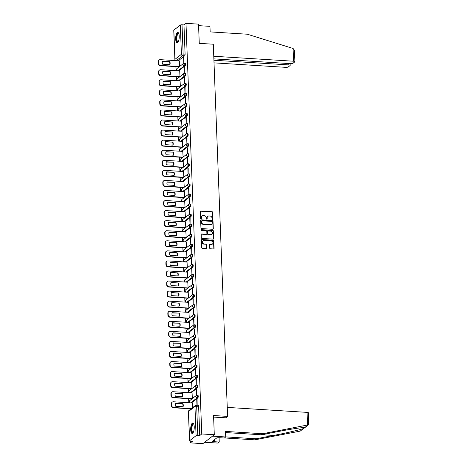 <?xml version="1.0" encoding="UTF-8"?>
<svg xmlns="http://www.w3.org/2000/svg" width="467" height="467" viewBox="0 0 467 467"><rect width="100%" height="100%" fill="white"/><g stroke="black" fill="none" stroke-linecap="round" stroke-linejoin="round"><path stroke-width="0.7" d="M212.52 219.525A0.461 0.414 52 0 0 212.934 219.105L212.672 212.38A0.66 0.595 52 0 0 212.03 211.709L200.903 211.014A0.66 0.595 52 0 0 200.314 211.609L200.571 218.334A0.461 0.414 52 0 0 201.289 218.725A0.461 0.414 52 0 0 201.435 218.393L201.405 217.517A2.107 1.897 52 0 1 203.303 215.62L204.231 215.672A2.107 1.897 52 0 1 206.286 217.826L206.321 218.696A0.461 0.414 52 0 0 207.033 219.087A0.461 0.414 52 0 0 207.185 218.749L207.15 217.879A2.107 1.897 52 0 1 209.053 215.976L209.981 216.034A2.107 1.897 52 0 1 212.036 218.182L212.065 219.052A0.461 0.414 52 0 0 212.52 219.525M212.648 219.508A0.461 0.414 52 0 0 212.707 219.286L212.444 212.555A0.66 0.595 52 0 0 211.802 211.884L200.676 211.195A0.66 0.595 52 0 0 200.425 211.236M201.154 218.795A0.461 0.414 52 0 0 201.207 218.568L201.405 217.517M206.904 219.151A0.461 0.414 52 0 0 206.957 218.924L207.15 217.879M179.235 36.21A5.23 1.763 -86.4 0 0 177.781 32.381A5.23 1.763 -86.4 0 0 175.674 38.989A5.23 1.763 -86.4 0 0 177.127 42.818A5.23 1.763 -86.4 0 0 179.235 36.21M194.243 426.832A5.23 1.763 -86.4 0 0 192.783 423.003A5.23 1.763 -86.4 0 0 190.682 429.611A5.23 1.763 -86.4 0 0 192.135 433.434A5.23 1.763 -86.4 0 0 194.243 426.832M209.701 248.1A0.66 0.595 52 0 0 210.343 248.771L213.466 248.969A0.66 0.595 52 0 0 214.055 248.374L213.769 240.902A0.66 0.595 52 0 0 213.127 240.231L202.001 239.536A0.66 0.595 52 0 0 201.405 240.131L201.697 247.603A0.66 0.595 52 0 0 202.339 248.275L206.11 248.508A0.66 0.595 52 0 0 206.7 247.913L206.577 244.72A0.66 0.595 52 0 0 205.935 244.043L204.067 243.932A1.757 1.588 52 0 1 202.917 240.849A1.757 1.588 52 0 1 203.939 240.54L211.259 240.995A1.757 1.588 52 0 1 212.409 244.078A1.757 1.588 52 0 1 211.393 244.387L210.168 244.311A0.66 0.595 52 0 0 209.578 244.906L209.701 248.1M185.989 23.35L198.522 24.132L199.263 43.349L213.302 44.225L227.598 416.395L213.559 415.525L214.295 434.742L201.767 433.966L185.989 23.35L183.969 24.926L182.019 24.804L183.14 54.026A1.343 0.455 93.6 0 1 182.731 55.672L176.333 60.657M212.707 229.279A0.66 0.595 52 0 0 213.302 228.684L213.016 221.212A0.66 0.595 52 0 0 212.374 220.541L201.248 219.846A0.66 0.595 52 0 0 200.652 220.442L200.938 227.914A0.66 0.595 52 0 0 201.581 228.585L212.707 229.279M213.39 231.054L213.682 238.526A0.66 0.595 52 0 1 213.086 239.122L201.96 238.427A0.66 0.595 52 0 1 201.318 237.756L201.195 234.562A0.66 0.595 52 0 1 201.791 233.967L206.297 234.247A0.66 0.595 52 0 0 206.893 233.652L206.811 231.533A0.66 0.595 52 0 0 206.169 230.861L201.47 230.57A0.461 0.414 52 0 1 201.172 229.758A0.461 0.414 52 0 1 201.44 229.682L212.748 230.383A0.66 0.595 52 0 1 213.39 231.054L213.682 238.526M214.295 434.742L202.876 443.65L190.349 442.868L190.279 441.163M175.89 66.612L176.047 70.68M176.281 76.67L176.433 80.744M176.666 86.734L176.824 90.802M177.051 96.797L177.209 100.866M177.437 106.855L177.594 110.93M177.822 116.919L177.98 120.994M178.213 126.983L178.365 131.052M178.598 137.047L178.756 141.116M178.984 147.105L179.141 151.18M179.369 157.169L179.526 161.238M179.76 167.233L179.912 171.301M180.145 177.291L180.303 181.365M180.531 187.355L180.688 191.429M180.916 197.418L181.073 201.487M181.301 207.482L181.459 211.551M181.692 217.54L181.844 221.615M182.077 227.604L182.235 231.673M182.463 237.668L182.62 241.737M182.848 247.726L183.006 251.801M183.239 257.79L183.391 261.864M183.624 267.854L183.782 271.922M184.01 277.918L184.167 281.986M184.395 287.976L184.553 292.05M184.78 298.039L184.938 302.108M185.171 308.103L185.323 312.172M185.557 318.161L185.714 322.236M185.942 328.225L186.1 332.294M186.327 338.289L186.485 342.358M186.718 348.353L186.87 352.422M187.104 358.411L187.261 362.485M187.489 368.475L187.646 372.543M187.874 378.539L188.032 382.607M188.259 388.597L188.417 392.671M188.65 398.66L188.802 402.729M189.036 408.724L189.1 410.405M201.767 433.966L199.742 435.542L197.792 435.419A1.343 0.362 177.8 0 0 196.076 435.693L189.614 440.737A1.343 0.362 177.8 0 0 189.532 440.866A1.343 0.362 177.8 0 0 190.413 441.169L192.369 441.292L190.349 442.868M183.969 24.926L185.095 54.143A1.343 0.455 93.6 0 1 184.687 55.789L178.289 60.78M173.841 30.122L174.962 59.344A1.343 0.362 177.8 0 0 174.88 59.472L173.759 30.256A1.343 0.362 -2.2 0 1 173.841 30.122L180.303 25.084A1.343 0.362 -2.2 0 1 182.019 24.804M183.893 63.255L183.94 57.237L183.601 57.505L183.951 57.523M184.278 73.313L184.325 67.301L183.986 67.563L184.337 67.587M179.982 76.576L179.702 70.908M184.663 83.377L184.716 77.359L184.372 77.627L184.728 77.65M180.367 86.64L180.087 80.972M185.049 93.441L185.101 87.422L184.757 87.691L185.113 87.714M180.752 96.698L180.472 91.03M185.44 103.505L185.487 97.486L185.142 97.749L185.498 97.772M181.138 106.762L180.857 101.094M185.825 113.563L185.872 107.544L185.533 107.813L185.884 107.836M181.529 116.826L181.243 111.158M186.21 123.627L186.263 117.608L185.919 117.877L186.269 117.9M181.914 126.89L181.634 121.222M186.596 133.69L186.648 127.672L186.304 127.94L186.66 127.958M182.299 136.948L182.019 131.28M186.981 143.748L187.033 137.736L186.689 137.999L187.045 138.022M182.685 147.012L182.404 141.343M187.372 153.812L187.419 147.794L187.08 148.062L187.43 148.086M183.07 157.075L182.79 151.407M187.757 163.876L187.804 157.858L187.465 158.126L187.816 158.144M183.461 167.133L183.181 161.465M188.143 173.94L188.195 167.922L187.851 168.184L188.207 168.208M183.846 177.197L183.566 171.529M188.528 183.998L188.58 177.98L188.236 178.248L188.592 178.271M184.232 187.261L183.951 181.593M188.919 194.062L188.966 188.043L188.621 188.312L188.977 188.335M184.617 197.325L184.337 191.651M189.304 204.126L189.351 198.107L189.012 198.376L189.363 198.393M185.002 207.383L184.722 201.715M189.69 214.184L189.742 208.165L189.398 208.434L189.748 208.457M185.393 217.447L185.113 211.779M190.075 224.248L190.127 218.229L189.783 218.498L190.139 218.521M185.778 227.511L185.498 221.843M190.46 234.311L190.513 228.293L190.168 228.561L190.524 228.579M186.164 237.569L185.884 231.901M190.851 244.375L190.898 238.357L190.559 238.619L190.91 238.643M186.549 247.633L186.269 241.964M191.237 254.433L191.283 248.415L190.945 248.683L191.295 248.707M186.94 257.696L186.654 252.028M191.622 264.497L191.674 258.479L191.33 258.747L191.686 258.771M187.325 267.76L187.045 262.086M192.007 274.561L192.06 268.543L191.715 268.811L192.071 268.829M187.711 277.818L187.43 272.15M192.392 284.619L192.445 278.601L192.1 278.869L192.457 278.892M188.096 287.882L187.816 282.214M192.783 294.683L192.83 288.664L192.492 288.933L192.842 288.956M188.481 297.946L188.201 292.278M193.169 304.747L193.221 298.728L192.877 298.997L193.227 299.014M188.872 308.004L188.592 302.336M193.554 314.811L193.607 308.792L193.262 309.055L193.618 309.078M189.258 318.068L188.977 312.4M193.939 324.869L193.992 318.85L193.647 319.119L194.003 319.142M189.643 328.132L189.363 322.463M194.33 334.932L194.377 328.914L194.033 329.182L194.389 329.206M190.028 338.196L189.748 332.522M194.716 344.996L194.762 338.978L194.424 339.246L194.774 339.264M190.419 348.254L190.133 342.585M195.101 355.054L195.153 349.036L194.809 349.304L195.159 349.328M190.805 358.317L190.524 352.649M195.486 365.118L195.539 359.1L195.194 359.368L195.55 359.392M191.19 368.381L190.91 362.713M195.871 375.182L195.924 369.163L195.58 369.432L195.936 369.45M191.575 378.439L191.295 372.771M196.263 385.246L196.309 379.227L195.971 379.49L196.321 379.513M191.96 388.503L191.68 382.835M196.648 395.304L196.695 389.285L196.356 389.554L196.706 389.577M192.351 398.567L192.071 392.899M197.156 405.268L197.086 399.349L196.741 399.618L197.097 399.641M192.696 407.598L192.457 402.957M197.039 395.28A1.343 0.455 93.6 0 1 197.167 395.234L197.862 395.275A1.343 0.455 -86.4 0 1 198.236 396.448A1.343 0.455 -86.4 0 1 197.827 397.907L191.429 402.893M196.648 385.222A1.343 0.455 93.6 0 1 196.782 385.17L197.477 385.217A1.343 0.455 -86.4 0 1 197.85 386.39A1.343 0.455 -86.4 0 1 197.442 387.844L191.044 392.835M196.263 375.159A1.343 0.455 93.6 0 1 196.397 375.112L197.092 375.153A1.343 0.455 -86.4 0 1 197.465 376.326A1.343 0.455 -86.4 0 1 197.056 377.78L190.659 382.771M195.877 365.095A1.343 0.455 93.6 0 1 196.012 365.048L196.7 365.089A1.343 0.455 -86.4 0 1 197.08 366.262A1.343 0.455 -86.4 0 1 196.671 367.716L190.267 372.707M195.492 355.031A1.343 0.455 93.6 0 1 195.62 354.984L196.315 355.031A1.343 0.455 -86.4 0 1 196.689 356.198A1.343 0.455 -86.4 0 1 196.28 357.658L189.882 362.649M195.101 344.973A1.343 0.455 93.6 0 1 195.235 344.92L195.93 344.967A1.343 0.455 -86.4 0 1 196.303 346.14A1.343 0.455 -86.4 0 1 195.895 347.594L189.497 352.585M194.716 334.909A1.343 0.455 93.6 0 1 194.85 334.862L195.545 334.903A1.343 0.455 -86.4 0 1 195.918 336.077A1.343 0.455 -86.4 0 1 195.51 337.53L189.112 342.521M194.33 324.845A1.343 0.455 93.6 0 1 194.465 324.798L195.153 324.839A1.343 0.455 -86.4 0 1 195.533 326.013A1.343 0.455 -86.4 0 1 195.124 327.472L188.726 332.457M193.945 314.787A1.343 0.455 93.6 0 1 194.079 314.735L194.768 314.781A1.343 0.455 -86.4 0 1 195.148 315.955A1.343 0.455 -86.4 0 1 194.733 317.408L188.335 322.399M193.56 304.723A1.343 0.455 93.6 0 1 193.688 304.677L194.383 304.717A1.343 0.455 -86.4 0 1 194.757 305.891A1.343 0.455 -86.4 0 1 194.348 307.344L187.95 312.335M193.169 294.659A1.343 0.455 93.6 0 1 193.303 294.613L193.998 294.654A1.343 0.455 -86.4 0 1 194.371 295.827A1.343 0.455 -86.4 0 1 193.963 297.286L187.565 302.272M192.783 284.596A1.343 0.455 93.6 0 1 192.918 284.549L193.612 284.596A1.343 0.455 -86.4 0 1 193.986 285.763A1.343 0.455 -86.4 0 1 193.577 287.223L187.179 292.214M192.398 274.538A1.343 0.455 93.6 0 1 192.532 274.491L193.221 274.532A1.343 0.455 -86.4 0 1 193.601 275.705A1.343 0.455 -86.4 0 1 193.192 277.159L186.788 282.15M192.013 264.474A1.343 0.455 93.6 0 1 192.141 264.427L192.836 264.468A1.343 0.455 -86.4 0 1 193.215 265.641A1.343 0.455 -86.4 0 1 192.801 267.095L186.403 272.086M191.622 254.41A1.343 0.455 93.6 0 1 191.756 254.363L192.451 254.404A1.343 0.455 -86.4 0 1 192.824 255.577A1.343 0.455 -86.4 0 1 192.416 257.037L186.018 262.028M191.237 244.352A1.343 0.455 93.6 0 1 191.371 244.299L192.065 244.346A1.343 0.455 -86.4 0 1 192.439 245.519A1.343 0.455 -86.4 0 1 192.03 246.973L185.632 251.964M190.851 234.288A1.343 0.455 93.6 0 1 190.985 234.241L191.674 234.282A1.343 0.455 -86.4 0 1 192.054 235.456A1.343 0.455 -86.4 0 1 191.645 236.909L185.247 241.9M190.466 224.224A1.343 0.455 93.6 0 1 190.6 224.178L191.289 224.218A1.343 0.455 -86.4 0 1 191.668 225.392A1.343 0.455 -86.4 0 1 191.254 226.851L184.856 231.836M190.081 214.16A1.343 0.455 93.6 0 1 190.209 214.114L190.904 214.16A1.343 0.455 -86.4 0 1 191.277 215.328A1.343 0.455 -86.4 0 1 190.869 216.787L184.471 221.778M189.69 204.102A1.343 0.455 93.6 0 1 189.824 204.056L190.518 204.097A1.343 0.455 -86.4 0 1 190.892 205.27A1.343 0.455 -86.4 0 1 190.483 206.723L184.086 211.714M189.304 194.038A1.343 0.455 93.6 0 1 189.439 193.992L190.133 194.033A1.343 0.455 -86.4 0 1 190.507 195.206A1.343 0.455 -86.4 0 1 190.098 196.66L183.7 201.651M188.919 183.975A1.343 0.455 93.6 0 1 189.053 183.928L189.742 183.969A1.343 0.455 -86.4 0 1 190.122 185.142A1.343 0.455 -86.4 0 1 189.713 186.602L183.315 191.593M188.534 173.917A1.343 0.455 93.6 0 1 188.668 173.864L189.357 173.911A1.343 0.455 -86.4 0 1 189.736 175.084A1.343 0.455 -86.4 0 1 189.322 176.538L182.924 181.529M188.148 163.853A1.343 0.455 93.6 0 1 188.277 163.806L188.972 163.847A1.343 0.455 -86.4 0 1 189.345 165.02A1.343 0.455 -86.4 0 1 188.937 166.474L182.539 171.465M187.757 153.789A1.343 0.455 93.6 0 1 187.892 153.742L188.586 153.783A1.343 0.455 -86.4 0 1 188.96 154.956A1.343 0.455 -86.4 0 1 188.551 156.416L182.153 161.401M187.372 143.725A1.343 0.455 93.6 0 1 187.506 143.678L188.201 143.725A1.343 0.455 -86.4 0 1 188.575 144.893A1.343 0.455 -86.4 0 1 188.166 146.352L181.768 151.343M186.987 133.667A1.343 0.455 93.6 0 1 187.121 133.62L187.81 133.661A1.343 0.455 -86.4 0 1 188.189 134.835A1.343 0.455 -86.4 0 1 187.781 136.288L181.377 141.279M186.602 123.603A1.343 0.455 93.6 0 1 186.73 123.557L187.425 123.597A1.343 0.455 -86.4 0 1 187.798 124.771A1.343 0.455 -86.4 0 1 187.39 126.224L180.992 131.215M186.21 113.539A1.343 0.455 93.6 0 1 186.345 113.493L187.039 113.539A1.343 0.455 -86.4 0 1 187.413 114.707A1.343 0.455 -86.4 0 1 187.004 116.166L180.606 121.157M185.825 103.481A1.343 0.455 93.6 0 1 185.959 103.429L186.654 103.476A1.343 0.455 -86.4 0 1 187.028 104.649A1.343 0.455 -86.4 0 1 186.619 106.102L180.221 111.093M185.44 93.418A1.343 0.455 93.6 0 1 185.574 93.371L186.263 93.412A1.343 0.455 -86.4 0 1 186.642 94.585A1.343 0.455 -86.4 0 1 186.234 96.039L179.836 101.03M185.055 83.354A1.343 0.455 93.6 0 1 185.189 83.307L185.878 83.348A1.343 0.455 -86.4 0 1 186.257 84.521A1.343 0.455 -86.4 0 1 185.843 85.981L179.445 90.966M184.669 73.29A1.343 0.455 93.6 0 1 184.798 73.243L185.492 73.29A1.343 0.455 -86.4 0 1 185.866 74.457A1.343 0.455 -86.4 0 1 185.457 75.917L179.059 80.908M184.278 63.232A1.343 0.455 93.6 0 1 184.412 63.185L185.107 63.226A1.343 0.455 -86.4 0 1 185.481 64.399A1.343 0.455 -86.4 0 1 185.072 65.853L178.674 70.844M227.598 416.395L225.73 417.854M179.591 66.512L179.31 60.844M183.601 57.505L183.823 63.279M199.742 435.542L198.621 406.319A1.343 0.455 -86.4 0 0 198.247 405.338L196.298 405.216A1.343 0.455 93.6 0 1 196.671 406.197L197.792 435.419M183.986 67.563L184.208 73.342M184.372 77.627L184.593 83.406M184.757 87.691L184.979 93.464M185.142 97.749L185.364 103.528M185.533 107.813L185.755 113.592M185.919 117.877L186.14 123.656M186.304 127.94L186.526 133.714M186.689 137.999L186.911 143.778M187.08 148.062L187.302 153.841M187.465 158.126L187.687 163.899M187.851 168.184L188.073 173.963M188.236 178.248L188.458 184.027M188.621 188.312L188.843 194.091M189.012 198.376L189.234 204.149M189.398 208.434L189.62 214.213M189.783 218.498L190.005 224.277M190.168 228.561L190.39 234.335M190.559 238.619L190.781 244.399M190.945 248.683L191.166 254.462M191.33 258.747L191.552 264.526M191.715 268.811L191.937 274.584M192.1 278.869L192.322 284.648M192.492 288.933L192.713 294.712M192.877 298.997L193.099 304.77M193.262 309.055L193.484 314.834M193.647 319.119L193.869 324.898M194.033 329.182L194.254 334.962M194.424 339.246L194.646 345.02M194.809 349.304L195.031 355.083M195.194 359.368L195.416 365.147M195.58 369.432L195.801 375.205M195.971 379.49L196.193 385.269M196.356 389.554L196.578 395.333M196.741 399.618L196.957 405.257M207.722 216.437A2.107 1.897 52 0 0 206.922 218.054M201.977 216.075A2.107 1.897 52 0 0 201.172 217.698M212.958 229.239A0.66 0.595 52 0 0 213.075 228.859L212.783 221.387A0.66 0.595 52 0 0 212.141 220.716L201.014 220.027A0.66 0.595 52 0 0 200.763 220.068M212.176 221.854A0.461 0.414 52 0 0 211.726 221.381L201.96 220.774A0.461 0.414 52 0 0 201.546 221.195L201.581 222.111A2.107 1.897 52 0 0 203.635 224.259L210.308 224.674A2.107 1.897 52 0 0 212.211 222.771L212.176 221.854M201.598 220.967A0.461 0.414 52 0 0 201.318 221.37L201.546 221.195M211.411 224.393A2.107 1.897 52 0 1 210.08 224.855L203.408 224.434A2.107 1.897 52 0 1 201.353 222.286L201.318 221.37M213.337 239.081A0.66 0.595 52 0 0 213.448 238.707M206.554 234.206A0.66 0.595 52 0 1 206.07 234.422L201.557 234.142A0.66 0.595 52 0 0 201.306 234.183M213.162 231.235A0.66 0.595 52 0 0 212.52 230.564L201.207 229.857A0.461 0.414 52 0 0 201.073 229.875M210.985 234.539A1.757 1.588 52 0 0 212.456 232.379A1.757 1.588 52 0 0 210.85 231.153L208.27 230.99A0.66 0.595 52 0 0 207.675 231.585L207.757 233.704A0.66 0.595 52 0 0 208.399 234.376L210.751 234.714A1.757 1.588 52 0 0 211.878 234.317M207.792 231.212A0.66 0.595 52 0 0 207.447 231.76L207.675 231.585M210.751 234.714L208.171 234.557A0.66 0.595 52 0 1 207.529 233.885L207.447 231.76M212.292 244.165A1.757 1.588 52 0 1 211.16 244.562L209.94 244.486A0.66 0.595 52 0 0 209.689 244.527M202.812 240.943A1.757 1.588 52 0 0 203.84 244.107L204.067 243.932M206.361 248.467A0.66 0.595 52 0 0 206.472 248.094L206.35 244.895A0.66 0.595 52 0 0 205.708 244.223L203.84 244.107M213.717 248.929A0.66 0.595 52 0 0 213.828 248.549L213.542 241.077A0.66 0.595 52 0 0 212.899 240.406L201.773 239.717A0.66 0.595 52 0 0 201.522 239.758M169.795 61.603L162.504 61.148A4.191 3.777 52 0 0 162.621 64.183L169.912 64.639A4.191 3.777 52 0 0 169.795 61.603L162.423 61.393M179.375 60.85L160.274 59.659A2.008 1.815 52 0 0 158.459 61.475L158.529 63.349A2.008 1.815 52 0 0 160.49 65.398L179.503 66.583M169.696 64.621A4.191 3.777 52 0 0 169.498 61.837M179.205 66.816L160.193 65.631A2.008 1.815 -128 0 1 158.231 63.582L158.161 61.708A2.008 1.815 -128 0 1 158.815 60.243L159.107 60.009M170.181 71.667L162.89 71.212A4.191 3.777 52 0 0 163.006 74.241L170.297 74.697A4.191 3.777 52 0 0 170.181 71.667L162.808 71.457M179.76 70.914L160.66 69.723A2.008 1.815 52 0 0 158.844 71.539L158.914 73.412A2.008 1.815 52 0 0 160.882 75.461L179.888 76.646M170.081 74.685A4.191 3.777 52 0 0 169.883 71.9M179.591 76.88L160.584 75.695A2.008 1.815 -128 0 1 158.617 73.64L158.547 71.772A2.008 1.815 -128 0 1 159.2 70.301L159.498 70.073M170.566 81.731L163.275 81.276A4.191 3.777 52 0 0 163.392 84.305L170.683 84.76A4.191 3.777 52 0 0 170.566 81.731L163.193 81.521M180.151 80.972L161.045 79.787A2.008 1.815 52 0 0 159.229 81.602L159.3 83.47A2.008 1.815 52 0 0 161.267 85.525L180.28 86.71M170.467 84.749A4.191 3.777 52 0 0 170.274 81.959M179.982 86.938L160.969 85.759A2.008 1.815 -128 0 1 159.008 83.704L158.932 81.836A2.008 1.815 -128 0 1 159.586 80.365L159.883 80.131M293.101 48.492L294.473 50.267L294.911 61.685A2.008 0.543 177.8 0 0 293.585 61.224L293.101 48.492L247.317 34.214L210.168 31.902L209.952 26.35L198.58 25.644M214.02 62.864L285.751 67.336A2.008 0.543 177.8 0 0 288.326 66.915L290.065 65.561A2.008 0.543 177.8 0 0 290.182 65.368A2.008 0.543 177.8 0 0 288.857 64.913L288.804 63.541M213.921 60.243L288.857 64.913M213.868 58.877L290.48 63.646A2.008 0.543 177.8 0 0 293.054 63.232L294.794 61.877A2.008 0.543 177.8 0 0 294.911 61.685M213.763 56.256L293.585 61.224M225.724 436.896L256.179 438.793L254.836 439.844L300.199 431.111L308.576 424.812L262.67 433.732L261.322 434.783L225.561 432.559M256.179 438.793L273.627 435.437C285.944 433.113 300.859 429.64 303.603 428.455L304.595 427.684L304.18 427.62M219.239 442.027L219.076 437.702L224.382 438.017L225.73 436.966L212.503 436.143L204.669 442.249L217.896 443.078L219.239 442.027L213.95 441.694L214.318 441.408L214.26 439.867M254.836 439.844L224.464 437.953M227.254 407.399L307.076 412.367A2.008 0.543 -2.2 0 1 308.401 412.828L308.576 424.812M219.093 437.69L216.834 437.853L212.427 441.292L214.318 441.408M262.67 433.732L225.514 431.42L225.73 436.966M307.992 425.028L304.595 427.684C304.075 427.13 291.227 428.992 278.764 431.432L261.322 434.783M213.617 417.101L225.806 417.796M178.213 41.907A4.524 1.529 93.6 0 1 178.125 41.983A4.524 1.529 93.6 0 1 176.415 38.837A4.524 1.529 93.6 0 1 177.793 33.28A4.524 1.529 93.6 0 1 178.744 33.42M178.797 33.566A4.191 1.413 -86.4 0 0 178.534 33.472A4.191 1.413 -86.4 0 0 178.12 33.618A4.191 1.413 -86.4 0 0 176.835 38.171A4.191 1.413 -86.4 0 0 178.015 41.832A4.191 1.413 -86.4 0 0 178.289 41.773M178.067 32.474A5.195 1.757 -86.4 0 0 177.764 32.632A5.195 1.757 -86.4 0 0 176.187 37.961A5.195 1.757 -86.4 0 0 177.425 42.766M193.221 432.524A4.524 1.529 93.6 0 1 193.134 432.605A4.524 1.529 93.6 0 1 191.423 429.453A4.524 1.529 93.6 0 1 192.795 423.896A4.524 1.529 93.6 0 1 193.752 424.042M193.805 424.182A4.191 1.413 -86.4 0 0 193.542 424.089A4.191 1.413 -86.4 0 0 193.122 424.24A4.191 1.413 -86.4 0 0 191.844 428.788A4.191 1.413 -86.4 0 0 193.017 432.454A4.191 1.413 -86.4 0 0 193.291 432.389M193.069 423.09A5.195 1.757 -86.4 0 0 192.772 423.254A5.195 1.757 -86.4 0 0 191.19 428.578A5.195 1.757 -86.4 0 0 192.433 433.382M170.957 91.789L163.66 91.334A4.191 3.777 52 0 0 163.777 94.369L171.074 94.824A4.191 3.777 52 0 0 170.957 91.789L163.578 91.579M180.536 91.036L161.43 89.845A2.008 1.815 52 0 0 159.615 91.666L159.691 93.534A2.008 1.815 52 0 0 161.652 95.589L180.665 96.768M170.858 94.807A4.191 3.777 52 0 0 170.659 92.022M180.367 97.002L161.354 95.817A2.008 1.815 -128 0 1 159.393 93.768L159.317 91.894A2.008 1.815 -128 0 1 159.971 90.429L160.269 90.195M171.342 101.853L164.045 101.397A4.191 3.777 52 0 0 164.162 104.433L171.459 104.882A4.191 3.777 52 0 0 171.342 101.853L163.97 101.643M180.922 101.1L161.815 99.909A2.008 1.815 52 0 0 160.006 101.724L160.076 103.598A2.008 1.815 52 0 0 162.037 105.647L181.05 106.832M171.243 104.871A4.191 3.777 52 0 0 171.045 102.086M180.752 107.066L161.74 105.881A2.008 1.815 -128 0 1 159.778 103.826L159.708 101.958A2.008 1.815 -128 0 1 160.356 100.487L160.654 100.259M171.728 111.917L164.437 111.461A4.191 3.777 52 0 0 164.553 114.491L171.844 114.946A4.191 3.777 52 0 0 171.728 111.917L164.355 111.706M181.307 111.158L162.207 109.973A2.008 1.815 52 0 0 160.391 111.788L160.461 113.656A2.008 1.815 52 0 0 162.423 115.711L181.435 116.896M171.628 114.935A4.191 3.777 52 0 0 171.43 112.144M181.138 117.129L162.131 115.944A2.008 1.815 -128 0 1 160.163 113.89L160.093 112.022A2.008 1.815 -128 0 1 160.747 110.551L161.045 110.317M172.113 121.975L164.822 121.525A4.191 3.777 52 0 0 164.939 124.555L172.23 125.01A4.191 3.777 52 0 0 172.113 121.975L164.74 121.77M181.692 121.222L162.592 120.031A2.008 1.815 52 0 0 160.776 121.852L160.846 123.72A2.008 1.815 52 0 0 162.814 125.775L181.821 126.96M172.014 124.993A4.191 3.777 52 0 0 171.815 122.208M181.529 127.187L162.516 126.002A2.008 1.815 -128 0 1 160.549 123.953L160.479 122.08A2.008 1.815 -128 0 1 161.133 120.614L161.43 120.381M172.504 132.038L165.207 131.583A4.191 3.777 52 0 0 165.324 134.619L172.621 135.068A4.191 3.777 52 0 0 172.504 132.038L165.125 131.828M182.083 131.285L162.977 130.095A2.008 1.815 52 0 0 161.162 131.91L161.238 133.784A2.008 1.815 52 0 0 163.199 135.833L182.212 137.018M172.399 135.056A4.191 3.777 52 0 0 172.206 132.272M181.914 137.251L162.901 136.066A2.008 1.815 -128 0 1 160.94 134.011L160.864 132.143A2.008 1.815 -128 0 1 161.518 130.678L161.815 130.445M172.889 142.102L165.592 141.647A4.191 3.777 52 0 0 165.709 144.677L173.006 145.132A4.191 3.777 52 0 0 172.889 142.102L165.516 141.892M182.469 141.349L163.362 140.158A2.008 1.815 52 0 0 161.547 141.974L161.623 143.848A2.008 1.815 52 0 0 163.584 145.897L182.597 147.082M172.79 145.12A4.191 3.777 52 0 0 172.592 142.336M182.299 147.315L163.287 146.13A2.008 1.815 -128 0 1 161.325 144.075L161.255 142.207A2.008 1.815 -128 0 1 161.903 140.736L162.201 140.509M173.275 152.166L165.983 151.711A4.191 3.777 52 0 0 166.094 154.74L173.391 155.196A4.191 3.777 52 0 0 173.275 152.166L165.902 151.956M182.854 151.407L163.754 150.216A2.008 1.815 52 0 0 161.938 152.038L162.008 153.906A2.008 1.815 52 0 0 163.97 155.96L182.982 157.145M173.175 155.184A4.191 3.777 52 0 0 172.977 152.394M182.685 157.373L163.672 156.194A2.008 1.815 -128 0 1 161.71 154.139L161.64 152.265A2.008 1.815 -128 0 1 162.294 150.8L162.586 150.567M173.66 162.224L166.369 161.769A4.191 3.777 52 0 0 166.486 164.804L173.777 165.26A4.191 3.777 52 0 0 173.66 162.224L166.287 162.014M183.239 161.471L164.139 160.28A2.008 1.815 52 0 0 162.323 162.102L162.393 163.97A2.008 1.815 52 0 0 164.361 166.024L183.368 167.204M173.561 165.242A4.191 3.777 52 0 0 173.362 162.458M183.07 167.437L164.063 166.252A2.008 1.815 -128 0 1 162.096 164.203L162.026 162.329A2.008 1.815 -128 0 1 162.679 160.864L162.977 160.63M174.045 172.288L166.754 171.833A4.191 3.777 52 0 0 166.871 174.868L174.162 175.318A4.191 3.777 52 0 0 174.045 172.288L166.672 172.078M183.63 171.535L164.524 170.344A2.008 1.815 52 0 0 162.709 172.16L162.779 174.033A2.008 1.815 52 0 0 164.746 176.082L183.753 177.267M173.946 175.306A4.191 3.777 52 0 0 173.753 172.521M183.461 177.501L164.448 176.316A2.008 1.815 -128 0 1 162.487 174.261L162.411 172.393A2.008 1.815 -128 0 1 163.065 170.922L163.362 170.694M174.436 182.352L167.139 181.897A4.191 3.777 52 0 0 167.256 184.926L174.553 185.381A4.191 3.777 52 0 0 174.436 182.352L167.058 182.142M184.016 181.593L164.909 180.408A2.008 1.815 52 0 0 163.094 182.223L163.17 184.091A2.008 1.815 52 0 0 165.131 186.146L184.144 187.331M174.331 185.37A4.191 3.777 52 0 0 174.138 182.579M183.846 187.565L164.833 186.38A2.008 1.815 -128 0 1 162.872 184.325L162.796 182.457A2.008 1.815 -128 0 1 163.45 180.986L163.748 180.752M174.821 192.41L167.525 191.96A4.191 3.777 52 0 0 167.641 194.99L174.938 195.445A4.191 3.777 52 0 0 174.821 192.41L167.449 192.206M184.401 191.657L165.295 190.466A2.008 1.815 52 0 0 163.485 192.287L163.555 194.155A2.008 1.815 52 0 0 165.516 196.21L184.529 197.395M174.722 195.428A4.191 3.777 52 0 0 174.524 192.643M184.232 197.623L165.219 196.438A2.008 1.815 -128 0 1 163.257 194.389L163.187 192.515A2.008 1.815 -128 0 1 163.835 191.05L164.133 190.816M175.207 202.474L167.916 202.018A4.191 3.777 52 0 0 168.032 205.054L175.323 205.503A4.191 3.777 52 0 0 175.207 202.474L167.834 202.264M184.786 201.721L165.686 200.53A2.008 1.815 52 0 0 163.87 202.345L163.94 204.219A2.008 1.815 52 0 0 165.902 206.268L184.914 207.453M175.107 205.492A4.191 3.777 52 0 0 174.909 202.707M184.617 207.687L165.61 206.502A2.008 1.815 -128 0 1 163.643 204.447L163.573 202.579A2.008 1.815 -128 0 1 164.226 201.114L164.518 200.88M175.592 212.538L168.301 212.082A4.191 3.777 52 0 0 168.418 215.112L175.709 215.567A4.191 3.777 52 0 0 175.592 212.538L168.219 212.327M185.171 211.785L166.071 210.594A2.008 1.815 52 0 0 164.256 212.409L164.326 214.283A2.008 1.815 52 0 0 166.293 216.332L185.3 217.517M175.493 215.556A4.191 3.777 52 0 0 175.294 212.771M185.008 217.75L165.995 216.565A2.008 1.815 -128 0 1 164.028 214.511L163.958 212.643A2.008 1.815 -128 0 1 164.612 211.172L164.909 210.944M175.983 222.601L168.686 222.146A4.191 3.777 52 0 0 168.803 225.176L176.094 225.631A4.191 3.777 52 0 0 175.983 222.601L168.605 222.391M185.562 221.843L166.456 220.652A2.008 1.815 52 0 0 164.641 222.473L164.711 224.341A2.008 1.815 52 0 0 166.678 226.396L185.691 227.581M175.878 225.619A4.191 3.777 52 0 0 175.685 222.829M185.393 227.808L166.38 226.629A2.008 1.815 -128 0 1 164.419 224.574L164.343 222.701A2.008 1.815 -128 0 1 164.997 221.235L165.295 221.002M176.368 232.659L169.072 232.204A4.191 3.777 52 0 0 169.188 235.24L176.485 235.695A4.191 3.777 52 0 0 176.368 232.659L168.996 232.449M185.948 231.906L166.842 230.716A2.008 1.815 52 0 0 165.026 232.537L165.102 234.405A2.008 1.815 52 0 0 167.063 236.46L186.076 237.639M176.269 235.677A4.191 3.777 52 0 0 176.071 232.893M185.778 237.872L166.766 236.687A2.008 1.815 -128 0 1 164.804 234.638L164.734 232.764A2.008 1.815 -128 0 1 165.382 231.299L165.68 231.066M176.754 242.723L169.457 242.268A4.191 3.777 52 0 0 169.574 245.298L176.87 245.753A4.191 3.777 52 0 0 176.754 242.723L169.381 242.513M186.333 241.97L167.227 240.779A2.008 1.815 52 0 0 165.417 242.595L165.487 244.469A2.008 1.815 52 0 0 167.449 246.518L186.461 247.703M176.654 245.741A4.191 3.777 52 0 0 176.456 242.957M186.164 247.936L167.151 246.751A2.008 1.815 -128 0 1 165.19 244.696L165.12 242.828A2.008 1.815 -128 0 1 165.773 241.357L166.065 241.13M177.139 252.787L169.848 252.332A4.191 3.777 52 0 0 169.965 255.361L177.256 255.817A4.191 3.777 52 0 0 177.139 252.787L169.766 252.577M186.718 252.028L167.618 250.843A2.008 1.815 52 0 0 165.803 252.659L165.873 254.527A2.008 1.815 52 0 0 167.834 256.581L186.847 257.766M177.04 255.805A4.191 3.777 52 0 0 176.841 253.015M186.549 257.994L167.542 256.815A2.008 1.815 -128 0 1 165.575 254.76L165.505 252.892A2.008 1.815 -128 0 1 166.159 251.421L166.456 251.188M177.524 262.845L170.233 262.396A4.191 3.777 52 0 0 170.35 265.425L177.641 265.881A4.191 3.777 52 0 0 177.524 262.845L170.151 262.641M187.109 262.092L168.003 260.901A2.008 1.815 52 0 0 166.188 262.723L166.258 264.591A2.008 1.815 52 0 0 168.225 266.645L187.232 267.83M177.425 265.863A4.191 3.777 52 0 0 177.232 263.079M186.94 268.058L167.927 266.873A2.008 1.815 -128 0 1 165.96 264.824L165.89 262.95A2.008 1.815 -128 0 1 166.544 261.485L166.842 261.251M177.915 272.909L170.618 272.454A4.191 3.777 52 0 0 170.735 275.489L178.032 275.939A4.191 3.777 52 0 0 177.915 272.909L170.537 272.699M187.495 272.156L168.389 270.965A2.008 1.815 52 0 0 166.573 272.781L166.649 274.654A2.008 1.815 52 0 0 168.61 276.703L187.623 277.888M177.81 275.927A4.191 3.777 52 0 0 177.618 273.142M187.325 278.122L168.313 276.937A2.008 1.815 -128 0 1 166.351 274.882L166.275 273.014A2.008 1.815 -128 0 1 166.929 271.549L167.227 271.315M178.301 282.973L171.004 282.517A4.191 3.777 52 0 0 171.12 285.547L178.417 286.002A4.191 3.777 52 0 0 178.301 282.973L170.928 282.763M187.88 282.22L168.774 281.029A2.008 1.815 52 0 0 166.958 282.844L167.034 284.712A2.008 1.815 52 0 0 168.996 286.767L188.008 287.952M178.201 285.991A4.191 3.777 52 0 0 178.003 283.2M187.711 288.186L168.698 287.001A2.008 1.815 -128 0 1 166.737 284.946L166.666 283.078A2.008 1.815 -128 0 1 167.314 281.607L167.612 281.379M178.686 293.037L171.395 292.581A4.191 3.777 52 0 0 171.512 295.611L178.803 296.066A4.191 3.777 52 0 0 178.686 293.037L171.313 292.827M188.265 292.278L169.165 291.087A2.008 1.815 52 0 0 167.349 292.908L167.419 294.776A2.008 1.815 52 0 0 169.381 296.831L188.394 298.016M178.587 296.055A4.191 3.777 52 0 0 178.388 293.264M188.096 298.244L169.083 297.065A2.008 1.815 -128 0 1 167.122 295.01L167.052 293.136A2.008 1.815 -128 0 1 167.706 291.671L167.997 291.437M179.071 303.095L171.78 302.639A4.191 3.777 52 0 0 171.897 305.675L179.188 306.13A4.191 3.777 52 0 0 179.071 303.095L171.698 302.885M188.65 302.342L169.55 301.151A2.008 1.815 52 0 0 167.735 302.966L167.805 304.84A2.008 1.815 52 0 0 169.772 306.895L188.779 308.074M178.972 306.113A4.191 3.777 52 0 0 178.773 303.328M188.481 308.308L169.474 307.123A2.008 1.815 -128 0 1 167.507 305.074L167.437 303.2A2.008 1.815 -128 0 1 168.091 301.735L168.389 301.501M179.456 313.159L172.165 312.703A4.191 3.777 52 0 0 172.282 315.733L179.573 316.188A4.191 3.777 52 0 0 179.456 313.159L172.084 312.948M189.042 312.405L169.935 311.215A2.008 1.815 52 0 0 168.12 313.03L168.19 314.904A2.008 1.815 52 0 0 170.157 316.953L189.17 318.138M179.357 316.177A4.191 3.777 52 0 0 179.165 313.392M188.872 318.371L169.86 317.186A2.008 1.815 -128 0 1 167.898 315.132L167.822 313.264A2.008 1.815 -128 0 1 168.476 311.793L168.774 311.565M179.848 323.222L172.551 322.767A4.191 3.777 52 0 0 172.667 325.797L179.964 326.252A4.191 3.777 52 0 0 179.848 323.222L172.469 323.012M189.427 322.463L170.321 321.278A2.008 1.815 52 0 0 168.505 323.094L168.581 324.962A2.008 1.815 52 0 0 170.543 327.017L189.555 328.202M179.748 326.24A4.191 3.777 52 0 0 179.55 323.45M189.258 328.429L170.245 327.25A2.008 1.815 -128 0 1 168.283 325.195L168.208 323.327A2.008 1.815 -128 0 1 168.861 321.856L169.159 321.623M180.233 333.28L172.936 332.831A4.191 3.777 52 0 0 173.053 335.861L180.35 336.316A4.191 3.777 52 0 0 180.233 333.28L172.86 333.076M189.812 332.527L170.706 331.337A2.008 1.815 52 0 0 168.896 333.158L168.966 335.026A2.008 1.815 52 0 0 170.928 337.081L189.941 338.266M180.134 336.298A4.191 3.777 52 0 0 179.935 333.514M189.643 338.493L170.63 337.308A2.008 1.815 -128 0 1 168.669 335.259L168.599 333.385A2.008 1.815 -128 0 1 169.247 331.92L169.544 331.687M180.618 343.344L173.327 342.889A4.191 3.777 52 0 0 173.444 345.924L180.735 346.374A4.191 3.777 52 0 0 180.618 343.344L173.245 343.134M190.197 342.591L171.097 341.4A2.008 1.815 52 0 0 169.282 343.216L169.352 345.09A2.008 1.815 52 0 0 171.313 347.139L190.326 348.324M180.519 346.362A4.191 3.777 52 0 0 180.32 343.578M190.028 348.557L171.021 347.372A2.008 1.815 -128 0 1 169.054 345.317L168.984 343.449A2.008 1.815 -128 0 1 169.638 341.984L169.935 341.751M181.003 353.408L173.712 352.953A4.191 3.777 52 0 0 173.829 355.982L181.12 356.438A4.191 3.777 52 0 0 181.003 353.408L173.631 353.198M190.583 352.655L171.482 351.464A2.008 1.815 52 0 0 169.667 353.28L169.737 355.148A2.008 1.815 52 0 0 171.704 357.202L190.711 358.387M180.904 356.426A4.191 3.777 52 0 0 180.706 353.636M190.419 358.621L171.407 357.436A2.008 1.815 -128 0 1 169.439 355.381L169.369 353.513A2.008 1.815 -128 0 1 170.023 352.042L170.321 351.814M181.394 363.472L174.098 363.017A4.191 3.777 52 0 0 174.214 366.046L181.511 366.502A4.191 3.777 52 0 0 181.394 363.472L174.016 363.262M190.974 362.713L171.868 361.522A2.008 1.815 52 0 0 170.052 363.344L170.128 365.212A2.008 1.815 52 0 0 172.09 367.266L191.102 368.451M181.289 366.49A4.191 3.777 52 0 0 181.097 363.7M190.805 368.679L171.792 367.494A2.008 1.815 -128 0 1 169.83 365.445L169.755 363.571A2.008 1.815 -128 0 1 170.408 362.106L170.706 361.872M181.78 373.53L174.483 373.075A4.191 3.777 52 0 0 174.6 376.11L181.897 376.565A4.191 3.777 52 0 0 181.78 373.53L174.407 373.32M191.359 372.777L172.253 371.586A2.008 1.815 52 0 0 170.437 373.402L170.513 375.275A2.008 1.815 52 0 0 172.475 377.33L191.488 378.509M181.681 376.548A4.191 3.777 52 0 0 181.482 373.763M191.19 378.743L172.177 377.558A2.008 1.815 -128 0 1 170.216 375.509L170.146 373.635A2.008 1.815 -128 0 1 170.794 372.17L171.091 371.936M182.165 383.594L174.874 383.138A4.191 3.777 52 0 0 174.985 386.168L182.282 386.623A4.191 3.777 52 0 0 182.165 383.594L174.792 383.384M191.744 382.841L172.644 381.65A2.008 1.815 52 0 0 170.829 383.465L170.899 385.339A2.008 1.815 52 0 0 172.86 387.388L191.873 388.573M182.066 386.612A4.191 3.777 52 0 0 181.867 383.827M191.575 388.807L172.562 387.622A2.008 1.815 -128 0 1 170.601 385.567L170.531 383.699A2.008 1.815 -128 0 1 171.185 382.228L171.477 382M182.55 393.658L175.259 393.202A4.191 3.777 52 0 0 175.376 396.232L182.667 396.687A4.191 3.777 52 0 0 182.55 393.658L175.178 393.447M192.13 392.899L173.029 391.714A2.008 1.815 52 0 0 171.214 393.529L171.284 395.397A2.008 1.815 52 0 0 173.251 397.452L192.258 398.637M182.451 396.676A4.191 3.777 52 0 0 182.253 393.885M191.96 398.865L172.953 397.686A2.008 1.815 -128 0 1 170.986 395.631L170.916 393.763A2.008 1.815 -128 0 1 171.57 392.292L171.868 392.058M182.936 403.716L175.645 403.266A4.191 3.777 52 0 0 175.761 406.296L183.052 406.751A4.191 3.777 52 0 0 182.936 403.716L175.563 403.511M192.521 402.963L173.415 401.772A2.008 1.815 52 0 0 171.599 403.593L171.669 405.461A2.008 1.815 52 0 0 173.636 407.516L191.388 408.619M182.836 406.734A4.191 3.777 52 0 0 182.644 403.949M191.091 408.853L173.339 407.744A2.008 1.815 -128 0 1 171.377 405.695L171.301 403.821A2.008 1.815 -128 0 1 171.955 402.356L172.253 402.122M196.076 435.693L194.955 406.477L188.493 411.52L189.614 440.737M184.687 55.789L182.731 55.672A1.343 1.208 52 0 1 181.424 54.3L180.303 25.084M175.907 60.634A1.343 1.208 52 0 1 174.962 59.344L181.424 54.3A1.343 0.362 -2.2 0 1 183.14 54.026L185.095 54.143M197.827 397.907L197.138 397.861L190.734 402.852M197.442 387.844L196.747 387.803L190.349 392.788M197.056 377.78L196.362 377.739L189.964 382.73M196.671 367.716L195.977 367.675L189.579 372.666M196.28 357.658L195.591 357.611L189.193 362.602M195.895 347.594L195.2 347.553L188.802 352.544M195.51 337.53L194.815 337.489L188.417 342.48M195.124 327.472L194.43 327.425L188.032 332.416M194.733 317.408L194.044 317.367L187.646 322.353M194.348 307.344L193.659 307.304L187.255 312.295M193.963 297.286L193.268 297.24L186.87 302.231M193.577 287.223L192.883 287.176L186.485 292.167M193.192 277.159L192.497 277.118L186.1 282.109M192.801 267.095L192.112 267.054L185.714 272.045M192.416 257.037L191.721 256.99L185.323 261.981M192.03 246.973L191.336 246.932L184.938 251.917M191.645 236.909L190.95 236.868L184.553 241.859M191.254 226.851L190.565 226.804L184.167 231.795M190.869 216.787L190.18 216.741L183.782 221.732M190.483 206.723L189.789 206.683L183.391 211.674M190.098 196.66L189.404 196.619L183.006 201.61M189.713 186.602L189.018 186.555L182.62 191.546M189.322 176.538L188.633 176.497L182.235 181.482M188.937 166.474L188.248 166.433L181.844 171.424M188.551 156.416L187.857 156.369L181.459 161.36M188.166 146.352L187.471 146.305L181.073 151.296M187.781 136.288L187.086 136.247L180.688 141.238M187.39 126.224L186.701 126.183L180.303 131.174M187.004 116.166L186.31 116.12L179.912 121.111M186.619 106.102L185.924 106.062L179.526 111.047M186.234 96.039L185.539 95.998L179.141 100.989M185.843 85.981L185.154 85.934L178.756 90.925M185.457 75.917L184.769 75.87L178.365 80.861M185.072 65.853L184.377 65.812L177.98 70.803M184.412 63.185A1.343 0.455 93.6 0 1 184.786 64.353A1.343 0.455 93.6 0 1 184.377 65.812A1.343 1.208 -128 0 1 183.508 63.465A1.343 1.343 0 0 1 184.412 63.185M177.553 70.774A1.343 1.208 -128 0 1 176.608 69.484A1.343 1.208 52 0 1 177.04 68.503A1.343 1.343 0 0 0 177.256 70.756M184.798 73.243A1.343 0.455 93.6 0 1 185.177 74.416A1.343 0.455 93.6 0 1 184.769 75.87A1.343 1.208 -128 0 1 183.893 73.523A1.343 1.343 0 0 1 184.798 73.243M185.189 83.307A1.343 0.455 93.6 0 1 185.562 84.48A1.343 0.455 93.6 0 1 185.154 85.934A1.343 1.208 -128 0 1 184.278 83.587A1.343 1.343 0 0 1 185.189 83.307M185.574 93.371A1.343 0.455 93.6 0 1 185.948 94.544A1.343 0.455 93.6 0 1 185.539 95.998A1.343 1.208 -128 0 1 184.663 93.651A1.343 1.343 0 0 1 185.574 93.371M185.959 103.429A1.343 0.455 93.6 0 1 186.333 104.602A1.343 0.455 93.6 0 1 185.924 106.062A1.343 1.208 -128 0 1 185.049 103.715A1.343 1.343 0 0 1 185.959 103.429M186.345 113.493A1.343 0.455 93.6 0 1 186.724 114.666A1.343 0.455 93.6 0 1 186.31 116.12A1.343 1.208 -128 0 1 185.44 113.773A1.343 1.343 0 0 1 186.345 113.493M186.73 123.557A1.343 0.455 93.6 0 1 187.109 124.73A1.343 0.455 93.6 0 1 186.701 126.183A1.343 1.208 -128 0 1 185.825 123.837A1.343 1.343 0 0 1 186.73 123.557M187.121 133.62A1.343 0.455 93.6 0 1 187.495 134.788A1.343 0.455 93.6 0 1 187.086 136.247A1.343 1.208 -128 0 1 186.21 133.901A1.343 1.343 0 0 1 187.121 133.62M187.506 143.678A1.343 0.455 93.6 0 1 187.88 144.852A1.343 0.455 93.6 0 1 187.471 146.305A1.343 1.208 -128 0 1 186.596 143.959A1.343 1.343 0 0 1 187.506 143.678M187.892 153.742A1.343 0.455 93.6 0 1 188.265 154.916A1.343 0.455 93.6 0 1 187.857 156.369A1.343 1.208 -128 0 1 186.987 154.022A1.343 1.343 0 0 1 187.892 153.742M188.277 163.806A1.343 0.455 93.6 0 1 188.656 164.974A1.343 0.455 93.6 0 1 188.248 166.433A1.343 1.208 -128 0 1 187.372 164.086A1.343 1.343 0 0 1 188.277 163.806M188.668 173.864A1.343 0.455 93.6 0 1 189.042 175.037A1.343 0.455 93.6 0 1 188.633 176.497A1.343 1.208 -128 0 1 187.757 174.15A1.343 1.343 0 0 1 188.668 173.864M189.053 183.928A1.343 0.455 93.6 0 1 189.427 185.101A1.343 0.455 93.6 0 1 189.018 186.555A1.343 1.208 -128 0 1 188.143 184.208A1.343 1.343 0 0 1 189.053 183.928M189.439 193.992A1.343 0.455 93.6 0 1 189.812 195.165A1.343 0.455 93.6 0 1 189.404 196.619A1.343 1.208 -128 0 1 188.528 194.272A1.343 1.343 0 0 1 189.439 193.992M189.824 204.056A1.343 0.455 93.6 0 1 190.203 205.223A1.343 0.455 93.6 0 1 189.789 206.683A1.343 1.208 -128 0 1 188.919 204.336A1.343 1.343 0 0 1 189.824 204.056M190.209 214.114A1.343 0.455 93.6 0 1 190.589 215.287A1.343 0.455 93.6 0 1 190.18 216.741A1.343 1.208 -128 0 1 189.304 214.394A1.343 1.343 0 0 1 190.209 214.114M190.6 224.178A1.343 0.455 93.6 0 1 190.974 225.351A1.343 0.455 93.6 0 1 190.565 226.804A1.343 1.208 -128 0 1 189.69 224.458A1.343 1.343 0 0 1 190.6 224.178M190.985 234.241A1.343 0.455 93.6 0 1 191.359 235.409A1.343 0.455 93.6 0 1 190.95 236.868A1.343 1.208 -128 0 1 190.075 234.522A1.343 1.343 0 0 1 190.985 234.241M191.371 244.299A1.343 0.455 93.6 0 1 191.744 245.473A1.343 0.455 93.6 0 1 191.336 246.932A1.343 1.208 -128 0 1 190.466 244.58A1.343 1.343 0 0 1 191.371 244.299M191.756 254.363A1.343 0.455 93.6 0 1 192.135 255.537A1.343 0.455 93.6 0 1 191.721 256.99A1.343 1.208 -128 0 1 190.851 254.643A1.343 1.343 0 0 1 191.756 254.363M192.141 264.427A1.343 0.455 93.6 0 1 192.521 265.6A1.343 0.455 93.6 0 1 192.112 267.054A1.343 1.208 -128 0 1 191.237 264.707A1.343 1.343 0 0 1 192.141 264.427M192.532 274.491A1.343 0.455 93.6 0 1 192.906 275.658A1.343 0.455 93.6 0 1 192.497 277.118A1.343 1.208 -128 0 1 191.622 274.771A1.343 1.343 0 0 1 192.532 274.491M192.918 284.549A1.343 0.455 93.6 0 1 193.291 285.722A1.343 0.455 93.6 0 1 192.883 287.176A1.343 1.208 -128 0 1 192.007 284.829A1.343 1.343 0 0 1 192.918 284.549M193.303 294.613A1.343 0.455 93.6 0 1 193.682 295.786A1.343 0.455 93.6 0 1 193.268 297.24A1.343 1.208 -128 0 1 192.398 294.893A1.343 1.343 0 0 1 193.303 294.613M193.688 304.677A1.343 0.455 93.6 0 1 194.068 305.844A1.343 0.455 93.6 0 1 193.659 307.304A1.343 1.208 -128 0 1 192.783 304.957A1.343 1.343 0 0 1 193.688 304.677M194.079 314.735A1.343 0.455 93.6 0 1 194.453 315.908A1.343 0.455 93.6 0 1 194.044 317.367A1.343 1.208 -128 0 1 193.169 315.015A1.343 1.343 0 0 1 194.079 314.735M194.465 324.798A1.343 0.455 93.6 0 1 194.838 325.972A1.343 0.455 93.6 0 1 194.43 327.425A1.343 1.208 -128 0 1 193.554 325.079A1.343 1.343 0 0 1 194.465 324.798M194.85 334.862A1.343 0.455 93.6 0 1 195.224 336.036A1.343 0.455 93.6 0 1 194.815 337.489A1.343 1.208 -128 0 1 193.939 335.143A1.343 1.343 0 0 1 194.85 334.862M195.235 344.92A1.343 0.455 93.6 0 1 195.615 346.094A1.343 0.455 93.6 0 1 195.2 347.553A1.343 1.208 -128 0 1 194.33 345.206A1.343 1.343 0 0 1 195.235 344.92M195.62 354.984A1.343 0.455 93.6 0 1 196 356.158A1.343 0.455 93.6 0 1 195.591 357.611A1.343 1.208 -128 0 1 194.716 355.264A1.343 1.343 0 0 1 195.62 354.984M196.012 365.048A1.343 0.455 93.6 0 1 196.385 366.221A1.343 0.455 93.6 0 1 195.977 367.675A1.343 1.208 -128 0 1 195.101 365.328A1.343 1.343 0 0 1 196.012 365.048M196.397 375.112A1.343 0.455 93.6 0 1 196.77 376.279A1.343 0.455 93.6 0 1 196.362 377.739A1.343 1.208 -128 0 1 195.486 375.392A1.343 1.343 0 0 1 196.397 375.112M196.782 385.17A1.343 0.455 93.6 0 1 197.156 386.343A1.343 0.455 93.6 0 1 196.747 387.803A1.343 1.208 -128 0 1 195.877 385.45A1.343 1.343 0 0 1 196.782 385.17M197.167 395.234A1.343 0.455 93.6 0 1 197.547 396.407A1.343 0.455 93.6 0 1 197.138 397.861A1.343 1.208 -128 0 1 196.263 395.514A1.343 1.343 0 0 1 197.167 395.234M177.939 80.838A1.343 1.208 -128 0 1 176.993 79.548A1.343 1.208 52 0 1 177.431 78.567A1.343 1.343 0 0 0 177.647 80.82M178.324 90.896A1.343 1.208 -128 0 1 177.378 89.606A1.343 1.208 52 0 1 177.816 88.631A1.343 1.343 0 0 0 178.032 90.878M178.709 100.96A1.343 1.208 -128 0 1 177.769 99.669A1.343 1.208 52 0 1 178.201 98.689A1.343 1.343 0 0 0 178.417 100.942M179.095 111.023A1.343 1.208 -128 0 1 178.155 109.733A1.343 1.208 52 0 1 178.587 108.753A1.343 1.343 0 0 0 178.803 111.006M179.486 121.087A1.343 1.208 -128 0 1 178.54 119.791A1.343 1.208 52 0 1 178.978 118.816A1.343 1.343 0 0 0 179.188 121.064M179.871 131.145A1.343 1.208 -128 0 1 178.925 129.855A1.343 1.208 52 0 1 179.363 128.874A1.343 1.343 0 0 0 179.579 131.128M180.256 141.209A1.343 1.208 -128 0 1 179.31 139.919A1.343 1.208 52 0 1 179.748 138.938A1.343 1.343 0 0 0 179.964 141.192M180.641 151.273A1.343 1.208 -128 0 1 179.702 149.983A1.343 1.208 52 0 1 180.134 149.002A1.343 1.343 0 0 0 180.35 151.255M181.033 161.331A1.343 1.208 -128 0 1 180.087 160.041A1.343 1.208 52 0 1 180.519 159.066A1.343 1.343 0 0 0 180.735 161.313M181.418 171.395A1.343 1.208 -128 0 1 180.472 170.105A1.343 1.208 52 0 1 180.91 169.124A1.343 1.343 0 0 0 181.126 171.377M181.803 181.459A1.343 1.208 -128 0 1 180.857 180.169A1.343 1.208 52 0 1 181.295 179.188A1.343 1.343 0 0 0 181.511 181.441M182.188 191.523A1.343 1.208 -128 0 1 181.249 190.227A1.343 1.208 52 0 1 181.681 189.252A1.343 1.343 0 0 0 181.897 191.499M182.574 201.581A1.343 1.208 -128 0 1 181.634 200.29A1.343 1.208 52 0 1 182.066 199.31A1.343 1.343 0 0 0 182.282 201.563M182.965 211.644A1.343 1.208 -128 0 1 182.019 210.354A1.343 1.208 52 0 1 182.451 209.374A1.343 1.343 0 0 0 182.667 211.627M183.35 221.708A1.343 1.208 -128 0 1 182.404 220.418A1.343 1.208 52 0 1 182.842 219.437A1.343 1.343 0 0 0 183.058 221.691M183.735 231.766A1.343 1.208 -128 0 1 182.79 230.476A1.343 1.208 52 0 1 183.227 229.501A1.343 1.343 0 0 0 183.443 231.749M184.121 241.83A1.343 1.208 -128 0 1 183.181 240.54A1.343 1.208 52 0 1 183.613 239.559A1.343 1.343 0 0 0 183.829 241.813M184.512 251.894A1.343 1.208 -128 0 1 183.566 250.604A1.343 1.208 52 0 1 183.998 249.623A1.343 1.343 0 0 0 184.214 251.876M184.897 261.958A1.343 1.208 -128 0 1 183.951 260.662A1.343 1.208 52 0 1 184.389 259.687A1.343 1.343 0 0 0 184.605 261.934M185.282 272.016A1.343 1.208 -128 0 1 184.337 270.726A1.343 1.208 52 0 1 184.774 269.745A1.343 1.343 0 0 0 184.99 271.998M185.668 282.08A1.343 1.208 -128 0 1 184.722 280.79A1.343 1.208 52 0 1 185.16 279.809A1.343 1.343 0 0 0 185.376 282.062M186.053 292.144A1.343 1.208 -128 0 1 185.113 290.848A1.343 1.208 52 0 1 185.545 289.873A1.343 1.343 0 0 0 185.761 292.126M186.444 302.202A1.343 1.208 -128 0 1 185.498 300.911A1.343 1.208 52 0 1 185.93 299.937A1.343 1.343 0 0 0 186.146 302.184M186.829 312.265A1.343 1.208 -128 0 1 185.884 310.975A1.343 1.208 52 0 1 186.321 309.995A1.343 1.343 0 0 0 186.537 312.248M187.214 322.329A1.343 1.208 -128 0 1 186.269 321.039A1.343 1.208 52 0 1 186.707 320.058A1.343 1.343 0 0 0 186.923 322.312M187.6 332.393A1.343 1.208 -128 0 1 186.66 331.097A1.343 1.208 52 0 1 187.092 330.122A1.343 1.343 0 0 0 187.308 332.37M187.991 342.451A1.343 1.208 -128 0 1 187.045 341.161A1.343 1.208 52 0 1 187.477 340.18A1.343 1.343 0 0 0 187.693 342.434M188.376 352.515A1.343 1.208 -128 0 1 187.43 351.225A1.343 1.208 52 0 1 187.868 350.244A1.343 1.343 0 0 0 188.078 352.497M188.761 362.579A1.343 1.208 -128 0 1 187.816 361.283A1.343 1.208 52 0 1 188.254 360.308A1.343 1.343 0 0 0 188.47 362.561M189.147 372.637A1.343 1.208 -128 0 1 188.201 371.347A1.343 1.208 52 0 1 188.639 370.372A1.343 1.343 0 0 0 188.855 372.619M189.532 382.701A1.343 1.208 -128 0 1 188.592 381.411A1.343 1.208 52 0 1 189.024 380.43A1.343 1.343 0 0 0 189.24 382.683M189.923 392.765A1.343 1.208 -128 0 1 188.977 391.474A1.343 1.208 52 0 1 189.409 390.494A1.343 1.343 0 0 0 189.625 392.747M190.308 402.823A1.343 1.208 -128 0 1 189.363 401.532A1.343 1.208 52 0 1 189.8 400.558A1.343 1.343 0 0 0 190.016 402.805M198.621 406.319L196.671 406.197A1.343 0.362 -2.2 0 0 194.955 406.477A1.343 1.208 -128 0 1 195.387 405.496L188.925 410.54A1.343 1.343 0 0 0 188.411 411.649L189.532 440.866M196.163 405.268A1.343 0.455 93.6 0 1 196.298 405.216A1.343 1.343 0 0 0 195.387 405.496M188.411 411.649A1.343 0.362 177.8 0 1 188.493 411.52A1.343 1.208 -128 0 1 188.925 410.54M160.193 65.631L160.49 65.398M158.231 63.582L158.529 63.349M158.161 61.708L158.459 61.475M160.584 75.695L160.882 75.461M158.617 73.64L158.914 73.412M158.547 71.772L158.844 71.539M160.969 85.759L161.267 85.525M159.008 83.704L159.3 83.47M158.932 81.836L159.229 81.602M300.199 431.111L303.603 428.455M307.566 425.098L307.076 412.367M261.759 434.701L273.627 435.437M161.354 95.817L161.652 95.589M159.393 93.768L159.691 93.534M159.317 91.894L159.615 91.666M161.74 105.881L162.037 105.647M159.778 103.826L160.076 103.598M159.708 101.958L160.006 101.724M162.131 115.944L162.423 115.711M160.163 113.89L160.461 113.656M160.093 112.022L160.391 111.788M162.516 126.002L162.814 125.775M160.549 123.953L160.846 123.72M160.479 122.08L160.776 121.852M162.901 136.066L163.199 135.833M160.94 134.011L161.238 133.784M160.864 132.143L161.162 131.91M163.287 146.13L163.584 145.897M161.325 144.075L161.623 143.848M161.255 142.207L161.547 141.974M163.672 156.194L163.97 155.96M161.71 154.139L162.008 153.906M161.64 152.265L161.938 152.038M164.063 166.252L164.361 166.024M162.096 164.203L162.393 163.97M162.026 162.329L162.323 162.102M164.448 176.316L164.746 176.082M162.487 174.261L162.779 174.033M162.411 172.393L162.709 172.16M164.833 186.38L165.131 186.146M162.872 184.325L163.17 184.091M162.796 182.457L163.094 182.223M165.219 196.438L165.516 196.21M163.257 194.389L163.555 194.155M163.187 192.515L163.485 192.287M165.61 206.502L165.902 206.268M163.643 204.447L163.94 204.219M163.573 202.579L163.87 202.345M165.995 216.565L166.293 216.332M164.028 214.511L164.326 214.283M163.958 212.643L164.256 212.409M166.38 226.629L166.678 226.396M164.419 224.574L164.711 224.341M164.343 222.701L164.641 222.473M166.766 236.687L167.063 236.46M164.804 234.638L165.102 234.405M164.734 232.764L165.026 232.537M167.151 246.751L167.449 246.518M165.19 244.696L165.487 244.469M165.12 242.828L165.417 242.595M167.542 256.815L167.834 256.581M165.575 254.76L165.873 254.527M165.505 252.892L165.803 252.659M167.927 266.873L168.225 266.645M165.96 264.824L166.258 264.591M165.89 262.95L166.188 262.723M168.313 276.937L168.61 276.703M166.351 274.882L166.649 274.654M166.275 273.014L166.573 272.781M168.698 287.001L168.996 286.767M166.737 284.946L167.034 284.712M166.666 283.078L166.958 282.844M169.083 297.065L169.381 296.831M167.122 295.01L167.419 294.776M167.052 293.136L167.349 292.908M169.474 307.123L169.772 306.895M167.507 305.074L167.805 304.84M167.437 303.2L167.735 302.966M169.86 317.186L170.157 316.953M167.898 315.132L168.19 314.904M167.822 313.264L168.12 313.03M170.245 327.25L170.543 327.017M168.283 325.195L168.581 324.962M168.208 323.327L168.505 323.094M170.63 337.308L170.928 337.081M168.669 335.259L168.966 335.026M168.599 333.385L168.896 333.158M171.021 347.372L171.313 347.139M169.054 345.317L169.352 345.09M168.984 343.449L169.282 343.216M171.407 357.436L171.704 357.202M169.439 355.381L169.737 355.148M169.369 353.513L169.667 353.28M171.792 367.494L172.09 367.266M169.83 365.445L170.128 365.212M169.755 363.571L170.052 363.344M172.177 377.558L172.475 377.33M170.216 375.509L170.513 375.275M170.146 373.635L170.437 373.402M172.562 387.622L172.86 387.388M170.601 385.567L170.899 385.339M170.531 383.699L170.829 383.465M172.953 397.686L173.251 397.452M170.986 395.631L171.284 395.397M170.916 393.763L171.214 393.529M173.339 407.744L173.636 407.516M171.377 405.695L171.669 405.461M171.301 403.821L171.599 403.593M177.04 68.503L183.508 63.465M177.431 78.567L183.893 73.523M177.816 88.631L184.278 83.587M178.201 98.689L184.663 93.651M178.587 108.753L185.049 103.715M178.978 118.816L185.44 113.773M179.363 128.874L185.825 123.837M179.748 138.938L186.21 133.901M180.134 149.002L186.596 143.959M180.519 159.066L186.987 154.022M180.91 169.124L187.372 164.086M181.295 179.188L187.757 174.15M181.681 189.252L188.143 184.208M182.066 199.31L188.528 194.272M182.451 209.374L188.919 204.336M182.842 219.437L189.304 214.394M183.227 229.501L189.69 224.458M183.613 239.559L190.075 234.522M183.998 249.623L190.466 244.58M184.389 259.687L190.851 254.643M184.774 269.745L191.237 264.707M185.16 279.809L191.622 274.771M185.545 289.873L192.007 284.829M185.93 299.937L192.398 294.893M186.321 309.995L192.783 304.957M186.707 320.058L193.169 315.015M187.092 330.122L193.554 325.079M187.477 340.18L193.939 335.143M187.868 350.244L194.33 345.206M188.254 360.308L194.716 355.264M188.639 370.372L195.101 365.328M189.024 380.43L195.486 375.392M189.409 390.494L195.877 385.45M189.8 400.558L196.263 395.514M174.88 59.472A1.343 1.343 0 0 0 175.61 60.617M290.182 65.368L290.118 63.623"/></g></svg>
